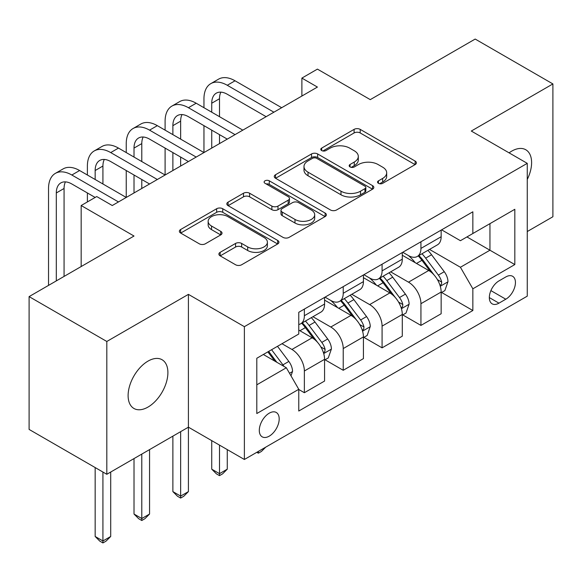 <?xml version="1.0" encoding="UTF-8"?>
<svg xmlns="http://www.w3.org/2000/svg" width="582" height="582" viewBox="0 0 582 582"><rect width="100%" height="100%" fill="white"/><g stroke="black" fill="none" stroke-linecap="round" stroke-linejoin="round"><path stroke-width="0.87" d="M378.438 183.323A3.019 1.746 0 0 0 382.709 183.323L415.133 164.604A4.314 2.488 0 0 0 416.392 162.844A4.314 2.488 0 0 0 415.133 161.083L360.207 129.371A4.314 2.488 0 0 0 354.103 129.371L321.686 148.09A3.019 1.746 0 0 0 320.798 149.319A3.019 1.746 0 0 0 321.686 150.556A3.019 1.746 0 0 0 325.956 150.556L330.154 148.134A13.808 7.973 0 0 1 349.68 148.134L354.256 150.774A13.808 7.973 0 0 1 358.301 156.412A13.808 7.973 0 0 1 354.256 162.051L350.058 164.473A3.019 1.746 0 0 0 349.178 165.703A3.019 1.746 0 0 0 350.058 166.939A3.019 1.746 0 0 0 354.336 166.939L358.527 164.517A13.808 7.973 0 0 1 378.06 164.517L382.636 167.158A13.808 7.973 0 0 1 386.681 172.796A13.808 7.973 0 0 1 382.636 178.434L378.438 180.857A3.019 1.746 0 0 0 377.558 182.086A3.019 1.746 0 0 0 378.438 183.323L378.438 180.857M148.003 407.073A28.132 16.245 120 0 0 166.387 382.279A28.132 16.245 120 0 0 162.072 359.734A28.132 16.245 120 0 0 148.003 361.124A28.132 16.245 120 0 0 129.626 385.924A28.132 16.245 120 0 0 133.933 408.469A28.132 16.245 120 0 0 148.003 407.073M527.256 179.482A28.132 16.245 120 0 0 525.779 149.749A28.132 16.245 120 0 0 511.709 151.145A28.132 16.245 120 0 0 509.09 152.855M269.24 436.151A14.07 8.119 120 0 0 278.429 423.754A14.07 8.119 120 0 0 276.275 412.478A14.07 8.119 120 0 0 269.24 413.176A14.07 8.119 120 0 0 260.052 425.573A14.07 8.119 120 0 0 262.206 436.842A14.07 8.119 120 0 0 269.24 436.151M220.156 252.333A4.314 2.488 0 0 0 218.89 254.094A4.314 2.488 0 0 0 220.156 255.854L235.565 264.752A4.314 2.488 0 0 0 241.661 264.752L277.672 243.967A4.314 2.488 0 0 0 278.931 242.207A4.314 2.488 0 0 0 277.672 240.439L222.746 208.734A4.314 2.488 0 0 0 216.642 208.734L180.638 229.519A4.314 2.488 0 0 0 179.372 231.28A4.314 2.488 0 0 0 180.638 233.04L199.255 243.793A4.314 2.488 0 0 0 205.351 243.793L220.76 234.895A4.314 2.488 0 0 0 222.026 233.135A4.314 2.488 0 0 0 220.76 231.367L211.535 226.042A11.545 6.664 0 0 1 208.152 221.327A11.545 6.664 0 0 1 215.275 215.173A11.545 6.664 0 0 1 227.86 216.613L264.017 237.492A11.545 6.664 0 0 1 267.393 242.207A11.545 6.664 0 0 1 260.27 248.361A11.545 6.664 0 0 1 247.692 246.913L241.661 243.436A4.314 2.488 0 0 0 235.565 243.436L220.156 252.333L220.156 255.854M527.256 231.549L552.9 216.744L552.9 83.932L475.188 39.059L370.268 99.631L317.423 69.12L301.883 78.097L317.423 87.067L112.253 205.526L96.714 196.549L81.167 205.526L81.167 266.541M106.812 341.474L106.812 474.286L188.415 427.173L188.415 294.361L106.812 341.474L29.1 296.609L134.013 236.03L81.167 205.526M188.415 294.361L244.375 326.669L527.256 163.346L527.256 296.158L244.375 459.482L244.375 326.669M552.9 83.932L471.296 131.045L527.256 163.346M330.46 209.964A4.314 2.488 0 0 0 336.563 209.964L372.567 189.179A4.314 2.488 0 0 0 373.826 187.419A4.314 2.488 0 0 0 372.567 185.658L317.641 153.946A4.314 2.488 0 0 0 311.537 153.946L275.533 174.731A4.314 2.488 0 0 0 274.268 176.492A4.314 2.488 0 0 0 275.533 178.252L330.46 209.964M266.214 183.97A3.019 1.746 0 0 1 269.277 184.399L269.277 180.813L325.12 213.048A4.314 2.488 0 0 1 326.378 214.809A4.314 2.488 0 0 1 325.12 216.569L289.116 237.361A4.314 2.488 0 0 1 283.012 237.361L228.086 205.65L228.086 202.129A4.314 2.488 0 0 0 226.82 203.889A4.314 2.488 0 0 0 228.086 205.65M228.086 202.129L243.494 193.231A4.314 2.488 0 0 1 249.598 193.231L271.874 206.086A4.314 2.488 0 0 0 277.978 206.086L288.199 200.186A4.314 2.488 0 0 0 289.458 198.426A4.314 2.488 0 0 0 288.199 196.665L265.006 183.279A3.019 1.746 0 0 1 264.119 182.042A3.019 1.746 0 0 1 265.989 180.435A3.019 1.746 0 0 1 269.277 180.813M106.812 474.286L29.1 429.421L29.1 296.609M505.802 276.952L498.963 280.902A13.626 7.872 120 0 0 490.066 292.913A13.626 7.872 120 0 0 492.154 303.833A13.626 7.872 120 0 0 498.963 303.157L505.802 299.213A13.626 7.872 120 0 0 514.706 287.202A13.626 7.872 120 0 0 512.618 276.283A13.626 7.872 120 0 0 505.802 276.952M441.614 229.839L460.42 240.701L472.853 233.52L472.853 211.804L298.77 312.308L298.77 334.024L256.808 358.257L256.808 413.533L298.77 389.307L298.77 411.023L472.853 310.519L472.853 288.803L460.42 267.262L429.509 249.416M472.853 233.52L514.823 209.294L514.823 264.57L472.853 288.803M180.646 431.662L180.646 496.097L188.415 491.608L188.415 427.173L244.375 459.482M301.883 78.097L301.883 96.045M466.946 236.932L489.949 250.216L489.949 223.648L514.823 209.294M460.42 267.262L489.949 250.216L514.823 264.57M256.808 384.818L286.337 367.766L263.333 354.489M298.77 389.482L304.364 392.719L304.364 370.996A17.584 10.156 -120 0 0 291.931 349.462L281.986 343.722M304.364 392.719L324.574 381.05L324.574 359.334A17.584 10.156 -120 0 0 312.141 337.793L298.77 330.081M325.04 359.785L343.227 370.283L343.227 348.567A17.584 10.156 -120 0 0 330.787 327.026L312.934 316.717M343.227 370.283L363.43 358.614L363.43 336.898A17.584 10.156 -120 0 0 350.997 315.364L324.574 300.108M363.896 337.349L382.083 347.847L382.083 326.131A17.584 10.156 -120 0 0 369.65 304.597L351.797 294.288M382.083 347.847L402.286 336.185L402.286 314.462A17.584 10.156 -120 0 0 389.853 292.928L363.43 277.672M402.751 314.913L420.939 325.411L420.939 303.695A17.584 10.156 -120 0 0 408.506 282.161L390.653 271.852M420.939 325.411L441.149 313.749L441.149 292.033A17.584 10.156 -120 0 0 428.708 270.492L402.286 255.236M402.751 252.275L408.506 255.6A17.584 10.156 -120 0 0 417.301 256.466A17.584 10.156 -120 0 0 420.939 248.419L420.939 241.777M363.896 274.711L369.65 278.029A17.584 10.156 -120 0 0 378.438 278.902A17.584 10.156 -120 0 0 382.083 270.856L382.083 264.213M325.04 297.147L330.787 300.465A17.584 10.156 -120 0 0 339.582 301.338A17.584 10.156 -120 0 0 343.227 293.284L343.227 286.642M441.614 292.477L472.853 310.519M417.301 256.466L437.504 244.804A17.584 10.156 -120 0 0 441.149 236.75L441.149 230.108M378.438 278.902L398.648 267.24A17.584 10.156 -120 0 0 402.286 259.186L402.286 252.544M339.582 301.338L359.785 289.669A17.584 10.156 -120 0 0 363.43 281.623L363.43 274.98M298.77 324.48A17.584 10.156 -120 0 0 300.727 323.774L320.929 312.105A17.584 10.156 -120 0 0 324.574 304.051L324.574 297.417M300.727 323.774A17.584 10.156 -120 0 0 304.364 315.72L304.364 309.078M286.337 367.766L298.77 389.307M379.646 183.745L382.636 182.02A13.808 7.973 0 0 0 386.681 176.382L386.681 172.796M358.301 156.412L358.301 159.999A13.808 7.973 0 0 1 354.256 165.637L351.266 167.361M415.075 164.633L360.207 132.958A4.314 2.488 0 0 0 354.103 132.958L322.894 150.978M372.509 189.208L317.641 157.533A4.314 2.488 0 0 0 311.537 157.533L275.592 178.288M364.936 188.648A3.019 1.746 0 0 0 365.823 187.419A3.019 1.746 0 0 0 364.936 186.182L316.724 158.348A3.019 1.746 0 0 0 312.454 158.348L308.031 160.901A13.808 7.973 0 0 0 303.986 166.539A13.808 7.973 0 0 0 308.031 172.177L340.987 191.202A13.808 7.973 0 0 0 360.513 191.202L364.936 188.648L364.936 192.242A3.019 1.746 0 0 0 365.823 191.005L365.823 187.419M303.986 166.539L303.986 170.133A13.808 7.973 0 0 0 308.031 175.764L308.031 172.177M364.936 192.242L360.513 194.795A13.808 7.973 0 0 1 340.987 194.795L308.031 175.764M228.144 205.679L243.494 196.818L243.494 193.231M289.458 198.426L289.458 202.019A4.314 2.488 0 0 1 288.199 203.78L277.978 209.68A4.314 2.488 0 0 1 271.874 209.68L249.598 196.818A4.314 2.488 0 0 0 243.494 196.818M269.277 184.399L325.062 216.606M294.987 219.436A11.545 6.664 0 0 0 307.565 220.876A11.545 6.664 0 0 0 314.695 214.722A11.545 6.664 0 0 0 311.312 210.007L298.573 202.652A4.314 2.488 0 0 0 292.47 202.652L282.248 208.552A4.314 2.488 0 0 0 280.982 210.32A4.314 2.488 0 0 0 282.248 212.081L294.987 219.436L294.987 223.022A11.545 6.664 0 0 0 307.565 224.47A11.545 6.664 0 0 0 314.695 218.308L314.695 214.722M280.982 210.32L280.982 213.907A4.314 2.488 0 0 0 282.248 215.667L282.248 212.081M294.987 223.022L282.248 215.667M267.393 242.207L267.393 245.793A11.545 6.664 0 0 1 260.27 251.948A11.545 6.664 0 0 1 247.692 250.507L241.661 247.03A4.314 2.488 0 0 0 235.565 247.03L220.207 255.891M208.152 221.327L208.152 224.921A11.545 6.664 0 0 0 211.535 229.628L211.535 226.042M220.709 234.924L211.535 229.628M277.614 243.996L222.746 212.321A4.314 2.488 0 0 0 216.642 212.321L180.696 233.076M441.149 292.746L444.874 290.593L447.98 281.623A11.647 6.729 -120 0 0 444.262 271.699L431.56 254.741A33.632 19.417 -120 0 0 427.894 250.347M415.264 262.729A33.632 19.417 -120 0 0 408.375 255.52M440.087 285.617L441.44 284.147L441.694 282.117A11.647 6.729 -120 0 0 438.362 275.111L425.66 258.153A33.632 19.417 -120 0 0 421.986 253.759M418.858 255.563A27.914 16.114 60 0 1 423.441 260.78L434.187 275.126M418.254 255.913A33.632 19.417 60 0 1 421.928 260.307L430.374 271.583M265.712 447.158L261.471 451.406L258.357 453.203L256.8 452.301M258.357 451.406L258.357 453.203M203.962 107.714L203.962 98.736A32.97 19.039 60 0 1 210.786 83.641L218.563 79.159A32.97 19.039 60 0 1 235.048 80.789L281.673 107.706M210.786 83.641A32.97 19.039 60 0 1 227.271 85.278L273.904 112.195M266.134 116.684L227.271 94.248A21.978 12.688 -120 0 0 216.286 93.164A21.978 12.688 -120 0 0 211.732 103.225L211.732 112.195M220.876 92.145A21.978 12.688 -120 0 0 219.501 98.736L219.501 116.684M211.732 130.142L211.732 148.09M219.501 134.631L219.501 143.601M126.243 152.579L126.243 143.609A32.97 19.039 60 0 1 133.074 128.513L140.844 124.024A32.97 19.039 60 0 1 157.329 125.661L203.962 152.579L203.962 125.661M402.286 315.182L406.018 313.029L409.124 304.051A11.647 6.729 -120 0 0 405.407 294.136L392.704 277.178A33.632 19.417 -120 0 0 389.038 272.783M376.401 285.165A33.632 19.417 -120 0 0 369.519 277.956M401.224 308.045L402.584 306.583L402.839 304.553A11.647 6.729 -120 0 0 399.499 297.548L386.797 280.589A33.632 19.417 -120 0 0 383.131 276.195M380.002 278A27.914 16.114 60 0 1 384.586 283.208L395.331 297.562M379.399 278.349A33.632 19.417 60 0 1 383.072 282.743L391.511 294.012M219.501 445.121L219.501 473.661L227.271 469.172L227.271 449.61M227.271 469.172L222.608 473.843L219.501 475.639L216.395 473.843L211.732 469.172L211.732 440.632M211.732 469.172L219.501 473.661L219.501 475.639M363.43 337.618L367.162 335.465L370.268 326.487A11.647 6.729 -120 0 0 366.551 316.572L353.849 299.614A33.632 19.417 -120 0 0 350.182 295.22M337.545 307.594A33.632 19.417 -120 0 0 330.663 300.392M362.368 330.481L363.721 329.019L363.976 326.982A11.647 6.729 -120 0 0 360.644 319.976L347.941 303.026A33.632 19.417 -120 0 0 344.275 298.631M341.147 300.436A27.914 16.114 60 0 1 345.723 305.645L356.475 319.991M340.543 300.785A33.632 19.417 60 0 1 344.209 305.179L352.656 316.448M188.415 491.608L183.752 496.279L180.646 498.068L177.539 496.279L172.876 491.608L172.876 436.151M172.876 491.608L180.646 496.097L180.646 498.068M324.574 360.054L328.306 357.901L331.413 348.924A11.647 6.729 -120 0 0 327.695 339L314.993 322.05A33.632 19.417 -120 0 0 311.319 317.656M323.512 352.918L324.865 351.455L325.12 349.418A11.647 6.729 -120 0 0 321.788 342.412L309.086 325.454A33.632 19.417 -120 0 0 305.412 321.06M302.284 322.872A27.914 16.114 60 0 1 306.867 328.081L317.619 342.427M301.687 323.214A33.632 19.417 60 0 1 305.354 327.608L313.8 338.884M141.79 454.098L141.79 518.533L149.559 514.044L149.559 449.61M149.559 514.044L144.896 518.707L141.79 520.504L138.676 518.707L134.013 514.044L134.013 458.58M134.013 514.044L141.79 518.533L141.79 520.504M165.099 130.142L165.099 121.172A32.97 19.039 60 0 1 171.93 106.077L179.7 101.588A32.97 19.039 60 0 1 196.185 103.225L242.818 130.142M171.93 106.077A32.97 19.039 60 0 1 188.415 107.714L235.048 134.631M227.271 139.12L188.415 116.684A21.978 12.688 -120 0 0 177.423 115.592A21.978 12.688 -120 0 0 172.876 125.661L172.876 134.631M182.02 114.581A21.978 12.688 -120 0 0 180.646 121.172L180.646 139.12M172.876 152.579L172.876 170.526M180.646 157.067L180.646 166.037M87.387 175.015L87.387 166.037A32.97 19.039 60 0 1 94.219 150.949L101.988 146.46A32.97 19.039 60 0 1 118.473 148.09L165.099 175.015L165.099 148.09M133.074 128.513A32.97 19.039 60 0 1 149.559 130.142L196.185 157.067M188.415 161.549L149.559 139.12A21.978 12.688 -120 0 0 138.567 138.029A21.978 12.688 -120 0 0 134.013 148.09L134.013 157.067M143.165 137.017A21.978 12.688 -120 0 0 141.79 143.609L141.79 161.549M134.013 175.015L134.013 192.962M141.79 179.496L141.79 188.473M48.532 285.391L48.532 188.473A32.97 19.039 60 0 1 55.355 173.378L63.132 168.896A32.97 19.039 60 0 1 79.618 170.526L126.243 197.444L126.243 170.526M94.219 150.949A32.97 19.039 60 0 1 110.704 152.579L157.329 179.496M149.559 183.985L110.704 161.556A21.978 12.688 -120 0 0 99.711 160.465A21.978 12.688 -120 0 0 95.157 170.526L95.157 179.496M104.309 159.446A21.978 12.688 -120 0 0 102.927 166.037L102.927 183.985M87.387 201.932L87.387 192.962M291 375.848L292.55 371.36A11.647 6.729 -120 0 0 288.832 361.437L277.498 346.305M283.987 366.413A11.647 6.729 -120 0 0 282.932 364.849L271.598 349.717M268.673 351.404L276.821 362.273M267.865 351.87L274.769 361.095M102.927 472.046L102.927 540.962L110.704 536.48L110.704 472.046M110.704 536.48L106.04 541.144L102.927 542.941L99.82 541.144L95.157 536.48L95.157 467.557M95.157 536.48L102.927 540.962L102.927 542.941M55.355 173.378A32.97 19.039 60 0 1 71.841 175.015L118.473 201.932M95.157 197.444L71.841 183.985A21.978 12.688 -120 0 0 60.855 182.901A21.978 12.688 -120 0 0 56.301 192.962L56.301 280.902M65.446 181.882A21.978 12.688 -120 0 0 64.071 188.473L64.071 276.414M291.931 349.462L312.141 337.793M330.787 327.026L350.997 315.364M369.65 304.597L389.853 292.928M408.506 282.161L428.708 270.492M420.939 248.419L441.149 236.75M420.939 303.695L441.149 292.033M382.083 326.131L402.286 314.462M382.083 270.856L402.286 259.186M343.227 348.567L363.43 336.898M343.227 293.284L363.43 281.623M304.364 370.996L324.574 359.334M304.364 315.72L324.574 304.051M490.895 290.607L505.802 299.213M489.331 297.591L498.963 303.157M382.636 182.02L382.636 178.434M350.058 166.939L350.058 164.473M354.256 165.637L354.256 162.051M321.686 150.556L321.686 148.09M354.103 132.958L354.103 129.371M360.207 132.958L360.207 129.371M415.133 164.604L415.133 161.083M275.533 178.252L275.533 174.731M311.537 157.533L311.537 153.946M317.641 157.533L317.641 153.946M372.567 189.179L372.567 185.658M340.987 194.795L340.987 191.202M360.513 194.795L360.513 191.202M249.598 196.818L249.598 193.231M271.874 209.68L271.874 206.086M277.978 209.68L277.978 206.086M288.199 203.78L288.199 200.186M325.12 216.569L325.12 213.048M235.565 247.03L235.565 243.436M241.661 247.03L241.661 243.436M247.692 250.507L247.692 246.913M220.76 234.895L220.76 231.367M180.638 233.04L180.638 229.519M216.642 212.321L216.642 208.734M222.746 212.321L222.746 208.734M277.672 243.967L277.672 240.439M440.276 286.249L447.907 281.848M425.66 258.153L431.56 254.741M416.501 263.442L421.928 260.307M438.362 275.111L444.262 271.699M437.438 279.658L441.694 282.117M235.048 80.789L227.271 85.278M219.501 98.736L211.732 103.225M401.42 308.686L409.051 304.277M386.797 280.589L392.704 277.178M377.638 285.878L383.072 282.743M399.499 297.548L405.407 294.136M398.575 302.094L402.839 304.553M362.557 331.122L370.188 326.713M347.941 303.026L353.849 299.614M338.782 308.315L344.209 305.179M360.644 319.976L366.551 316.572M359.72 324.53L363.976 326.982M323.701 353.558L331.333 349.149M309.086 325.454L314.993 322.05M299.926 330.743L305.354 327.608M321.788 342.412L327.695 339M320.864 346.959L325.12 349.418M196.185 103.225L188.415 107.714M180.646 121.172L172.876 125.661M157.329 125.661L149.559 130.142M141.79 143.609L134.013 148.09M118.473 148.09L110.704 152.579M102.927 166.037L95.157 170.526M289.523 373.288L292.477 371.585M282.932 364.849L288.832 361.437M79.618 170.526L71.841 175.015M64.071 188.473L56.301 192.962"/></g></svg>
